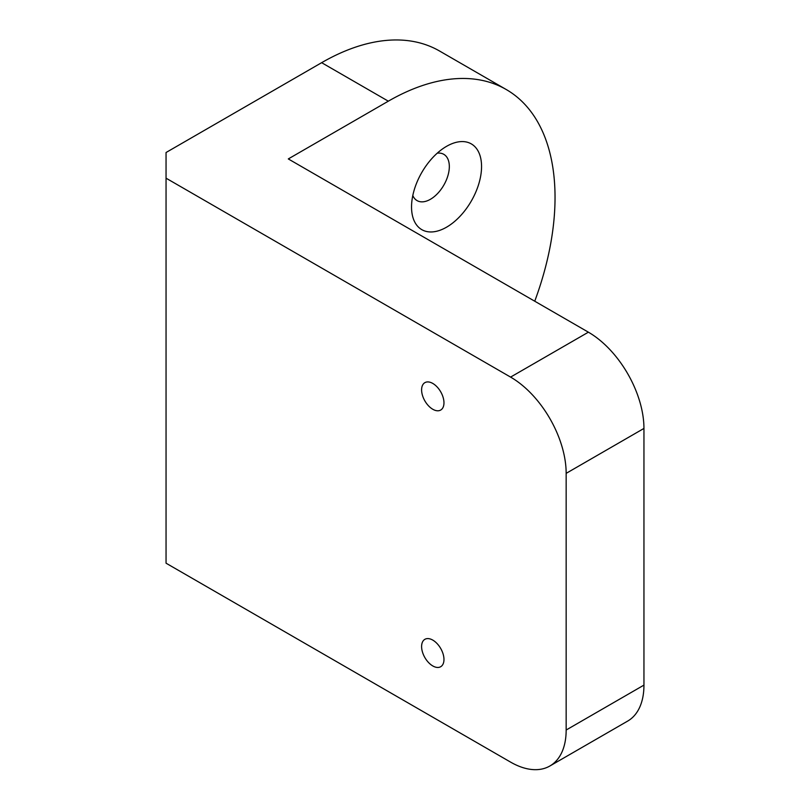 <?xml version="1.0" encoding="UTF-8"?>
<svg xmlns="http://www.w3.org/2000/svg" width="810" height="810" viewBox="0 0 810 810"><rect width="100%" height="100%" fill="white"/><g stroke="black" fill="none" stroke-linecap="round" stroke-linejoin="round"><path stroke-width="1.21" d="M166.05 563.193L166.05 152.513L321.641 62.684L388.324 101.179L288.299 158.932L588.384 332.181L510.583 377.095A78.59 45.37 60 0 1 566.16 473.354L566.16 730.023A78.59 45.37 60 0 1 549.879 765.997A78.59 45.37 60 0 1 510.583 762.109L166.05 563.193M166.05 178.18L510.583 377.095M432.783 409.263A15.815 9.133 60 0 1 422.455 395.331A15.815 9.133 60 0 1 424.875 382.654A15.815 9.133 60 0 1 440.691 391.787A15.815 9.133 60 0 1 440.691 410.052A15.815 9.133 60 0 1 432.783 409.263M432.783 665.942A15.815 9.133 60 0 1 422.455 651.999A15.815 9.133 60 0 1 424.875 639.323A15.815 9.133 60 0 1 440.691 648.456A15.815 9.133 60 0 1 440.691 666.721A15.815 9.133 60 0 1 432.783 665.942M549.879 765.997L627.679 721.082A78.59 45.37 -120 0 0 643.95 685.108L643.95 428.429A78.59 45.37 -120 0 0 588.384 332.181M534.742 301.209A235.771 136.12 120 0 0 506.209 89.505A235.771 136.12 120 0 0 388.324 101.179M411.541 206.985A49.511 28.583 -60 0 1 446.543 146.347A49.511 28.583 -60 0 1 481.555 166.556A49.511 28.583 -60 0 1 446.543 227.195A49.511 28.583 -60 0 1 411.541 206.985M506.209 89.505L439.526 51A235.771 136.12 120 0 0 321.641 62.684M412.796 195.494A26.72 15.431 120 0 0 417.069 200.607A26.72 15.431 120 0 0 437.663 193.448A26.72 15.431 120 0 0 449.327 166.556A26.72 15.431 120 0 0 443.789 154.325A26.72 15.431 120 0 0 437.228 153.181M566.16 473.354L643.95 428.429M643.95 685.108L566.16 730.023"/></g></svg>
